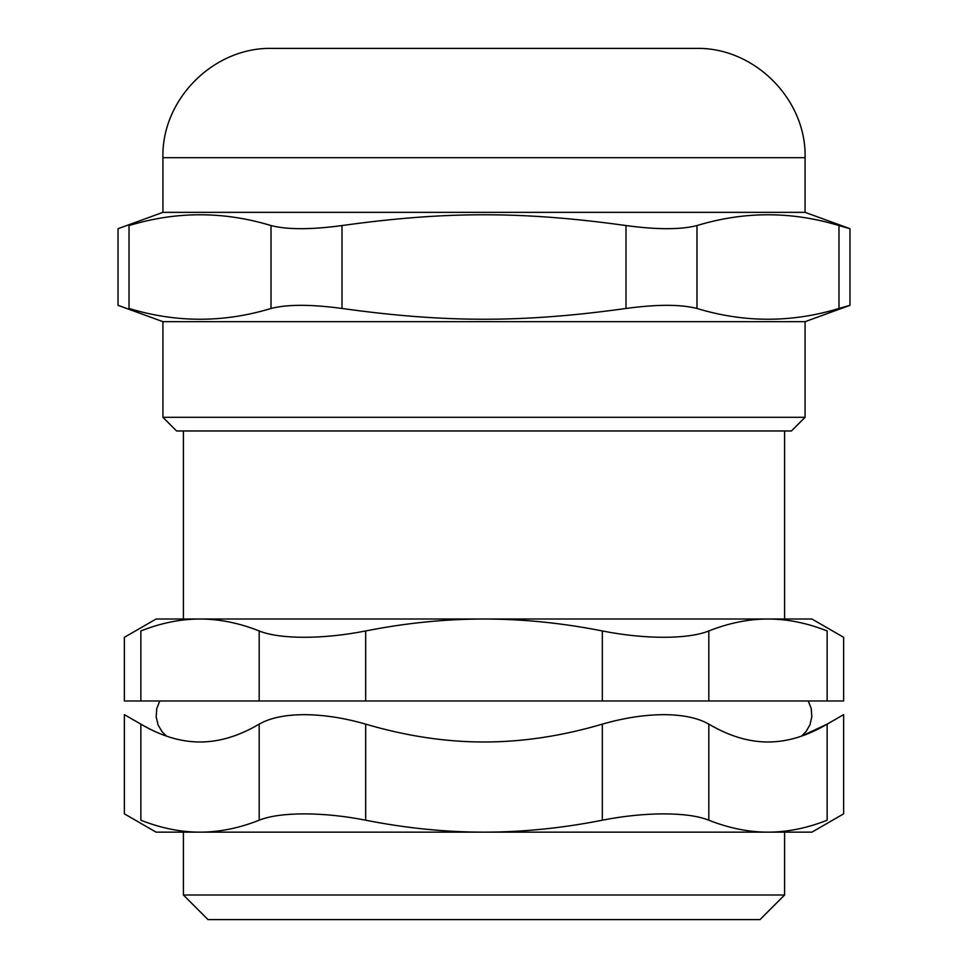 <?xml version="1.0" encoding="UTF-8"?>
<svg xmlns="http://www.w3.org/2000/svg" width="968" height="968" viewBox="0 0 968 968"><rect width="100%" height="100%" fill="white"/><g stroke="black" fill="none" stroke-linecap="round" stroke-linejoin="round"><path stroke-width="1.45" d="M176.575 430.966L791.425 430.966L805.086 417.305L162.914 417.305L176.575 430.966M162.914 417.305L162.914 321.666L805.086 321.666L805.086 417.305M805.086 212.355L162.914 212.355L162.914 157.699C161.414 99.305 213.807 46.9 272.226 48.4L695.774 48.4C754.193 46.9 806.586 99.305 805.086 157.699L805.086 212.355L849.965 228.69L838.978 225.556L838.978 308.465L849.965 305.331L805.086 321.666M129.022 225.556C114.405 229.743 114.405 229.743 129.022 225.556C176.357 211.181 223.681 211.181 271.016 225.556L271.016 308.465C223.681 322.84 176.357 322.84 129.022 308.465C114.405 304.279 114.405 304.279 129.022 308.465L129.022 225.556M838.978 308.465C791.642 322.84 744.319 322.84 696.984 308.465L696.984 225.556C744.319 211.181 791.642 211.181 838.978 225.556M696.984 225.556C680.625 229.743 656.957 229.743 625.994 225.556L625.994 308.465C656.957 304.279 680.625 304.279 696.984 308.465M625.994 308.465C523.083 322.84 444.917 322.84 342.006 308.465L342.006 225.556C311.043 229.743 287.375 229.743 271.016 225.556M271.016 308.465C287.375 304.279 311.043 304.279 342.006 308.465M342.006 225.556C444.917 211.181 523.083 211.181 625.994 225.556M784.588 832.153L784.588 895.001L183.412 895.001L183.412 832.153L484 832.153L156.09 832.153L124.376 813.846L124.376 714.65L140.856 724.137L124.376 714.65M827.144 700.989L708.818 700.989L708.818 630.955C728.856 623.017 748.579 619.036 767.987 619.012C787.383 619.036 807.106 623.017 827.144 630.955C848.972 639.4 848.972 639.4 827.144 630.955L827.144 700.989L843.624 700.989L843.624 637.319L811.91 619.012L767.987 619.012L784.588 619.012L784.588 430.966M708.818 630.955C688.103 639.4 644.882 639.4 602.326 630.955L602.326 700.989L708.818 700.989M602.326 700.989L365.674 700.989L365.674 630.955C405.749 623.017 445.183 619.036 484 619.012C522.817 619.036 562.251 623.017 602.326 630.955M365.674 630.955C323.118 639.4 279.897 639.4 259.182 630.955L259.182 700.989L365.674 700.989M259.182 700.989L140.856 700.989L140.856 630.955C119.028 639.4 119.028 639.4 140.856 630.955C160.894 623.017 180.617 619.036 200.013 619.012C219.421 619.036 239.144 623.017 259.182 630.955M183.412 430.966L183.412 619.012L200.013 619.012L156.09 619.012L124.376 637.319L124.376 700.989L140.856 700.989M183.412 895.001L207.999 919.6L760.001 919.6L784.588 895.001M200.013 619.012L767.987 619.012M808.256 700.989L811.196 708.419L811.837 716.659L809.998 724.717L806.005 731.626L801.468 736.152L827.144 724.137L843.624 714.65L843.624 813.846L811.91 832.153L484 832.153C445.401 832.153 405.955 828.172 365.674 820.211L365.674 724.137C344.221 717.941 323.723 714.783 304.194 714.65C284.943 714.783 269.939 717.941 259.182 724.137C238.927 736.067 219.204 742.008 200.013 741.984C180.834 742.008 161.112 736.067 140.856 724.137L140.856 820.211C119.028 811.765 119.028 811.765 140.856 820.211C160.99 828.172 180.713 832.153 200.013 832.153C219.312 832.153 239.036 828.172 259.182 820.211C279.897 811.765 323.118 811.765 365.674 820.211M843.624 714.65L827.144 724.137C806.889 736.067 787.165 742.008 767.987 741.984C748.796 742.008 729.073 736.067 708.818 724.137C698.061 717.941 683.057 714.783 663.806 714.65C644.277 714.783 623.779 717.941 602.326 724.137C561.815 736.067 522.369 742.008 484 741.984C445.631 742.008 406.185 736.067 365.674 724.137M602.326 724.137L602.326 820.211C562.045 828.172 522.599 832.153 484 832.153M827.144 724.137L827.144 820.211C848.972 811.765 848.972 811.765 827.144 820.211C807.01 828.172 787.286 832.153 767.987 832.153C748.688 832.153 728.965 828.172 708.818 820.211L708.818 724.137M602.326 820.211C644.882 811.765 688.103 811.765 708.818 820.211M162.914 157.699L805.086 157.699M259.182 724.137L259.182 820.211M162.914 321.666L118.035 305.331L118.035 228.69L162.914 212.355M849.965 305.331L849.965 228.69M159.744 700.989L156.743 708.697L156.175 716.937L158.111 724.984L161.995 731.626L166.532 736.152"/></g></svg>
